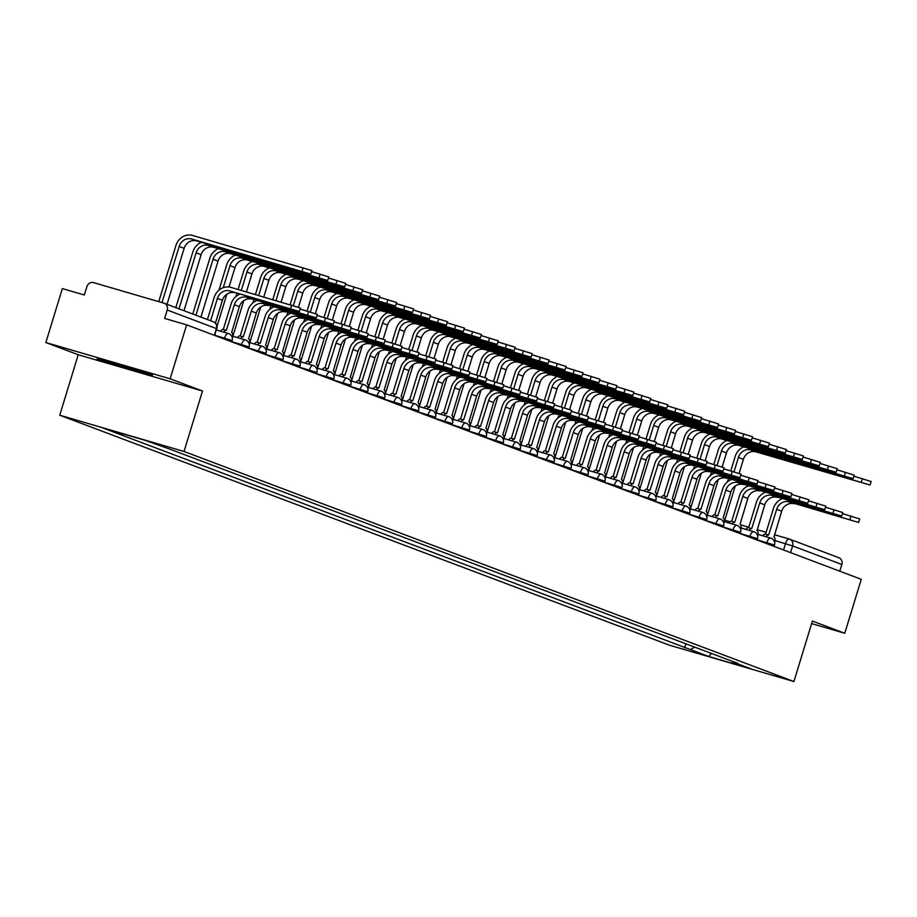 <?xml version="1.0" encoding="UTF-8"?>
<svg xmlns="http://www.w3.org/2000/svg" width="917" height="917" viewBox="0 0 917 917"><rect width="100%" height="100%" fill="white"/><g stroke="black" fill="none" stroke-linecap="round" stroke-linejoin="round"><path stroke-width="1.38" d="M170.138 378.801L45.85 342.545L78.22 354.753L59.743 415.218L669.628 645.259L793.916 681.526L184.019 451.473L202.508 391.009L170.138 378.801L186.632 324.847L861.269 579.303L844.775 633.269L812.405 621.05L793.916 681.526M45.85 342.545L62.345 288.58L84.341 294.999L86.92 286.597A5.674 5.181 -69.3 0 1 93.545 282.619L163.891 303.149A5.674 5.181 -69.3 0 1 164.235 303.263L213.443 321.821A5.674 5.181 110.7 0 1 216.412 328.584L167.203 310.015A5.674 5.181 -69.3 0 0 164.235 303.263M838.528 557.616A5.674 5.181 110.7 0 1 841.84 564.482L792.632 545.924L775.014 540.594M839.789 571.199L841.84 564.482M811.625 623.594L844.775 633.269M167.203 310.015L164.636 318.428L186.632 324.847M123.176 433.913L121.422 434.956L103.174 428.079L144.932 440.263L169.026 448.849L738.07 663.484L732.224 661.776L750.484 668.665L708.726 656.48L690.467 649.591L694.639 647.104M121.422 434.956L690.467 649.591M59.743 415.218L184.019 451.473M78.22 354.753L202.508 391.009M149.162 375.019L152.531 375.099L128.197 367.109L100.503 359.028L97.133 358.937L149.162 375.019L149.448 374.09M685.882 643.803L684.632 647.895M731.938 661.168L732.224 661.776M711.523 653.466L708.726 656.48M121.972 365.287L121.468 366.938M207.425 319.552L214.188 297.429A14.328 13.067 110.7 0 1 230.935 287.399L300.444 307.986L299.366 311.505L229.858 290.93A10.637 9.709 -69.3 0 0 217.421 298.38L210.589 320.744M229.858 290.93L299.366 311.505M234.844 292.81A10.637 9.709 -69.3 0 0 222.418 300.26L215.438 323.105M158.756 301.647L175.915 245.515A14.328 13.067 110.7 0 1 192.662 235.474L311.883 270.561L310.806 274.091L191.584 239.005A10.637 9.709 -69.3 0 0 179.147 246.455L161.988 302.587M167.032 304.318L184.145 248.335A10.637 9.709 -69.3 0 1 196.582 240.884L310.806 274.091M300.123 309.04L317.385 314.371L316.308 317.901L246.799 297.314A10.637 9.709 -69.3 0 0 234.374 304.765L226.327 330.464A5.674 2.315 106.3 0 0 226.258 330.441A5.674 2.315 106.3 0 0 223.794 332.183M246.799 297.314L316.308 317.901M220.561 331.232A5.674 2.315 -73.7 0 1 223.026 329.501A5.674 2.315 -73.7 0 1 223.095 329.524L226.19 330.429M223.267 329.57L231.141 303.825A14.328 13.067 110.7 0 1 239.738 294.242M232.345 338.098A5.674 2.315 106.3 0 0 231.657 332.47L239.371 306.656A10.637 9.709 -69.3 0 1 251.797 299.206M317.064 315.425L334.338 320.767L333.261 324.297L263.752 303.71A10.637 9.709 -69.3 0 0 251.315 311.161L243.28 336.86A5.674 2.315 106.3 0 0 243.211 336.837A5.674 2.315 106.3 0 0 240.747 338.568M263.752 303.71L333.261 324.297M237.514 337.628A5.674 2.315 -73.7 0 1 239.979 335.897A5.674 2.315 -73.7 0 1 240.048 335.92L243.143 336.814M240.22 335.966L248.083 310.221A14.328 13.067 110.7 0 1 256.691 300.627M249.286 344.494A5.674 2.315 106.3 0 0 248.599 338.866L256.313 313.041A10.637 9.709 -69.3 0 1 268.75 305.602M311.562 271.615L328.825 276.957L327.747 280.487L208.526 245.401A10.637 9.709 -69.3 0 0 196.1 252.851L178.987 308.823M183.985 310.714L201.098 254.731A10.637 9.709 -69.3 0 1 213.523 247.281L327.747 280.487M175.823 307.631L192.868 251.9A14.328 13.067 110.7 0 1 201.465 242.317M328.504 278.011L345.778 283.353L344.7 286.872L225.479 251.785A10.637 9.709 -69.3 0 0 213.042 259.236L195.929 315.219M200.926 317.099L218.04 261.127A10.637 9.709 -69.3 0 1 230.476 253.677L344.7 286.872M192.776 314.027L209.81 258.296A14.328 13.067 110.7 0 1 218.418 248.713M334.017 321.821L351.28 327.163L350.202 330.682L280.694 310.106A10.637 9.709 -69.3 0 0 268.268 317.557L260.222 343.245A5.674 2.315 106.3 0 0 260.153 343.222A5.674 2.315 106.3 0 0 257.688 344.964M280.694 310.106L350.202 330.682M254.456 344.024A5.674 2.315 -73.7 0 1 256.92 342.282A5.674 2.315 -73.7 0 1 257.001 342.305L260.084 343.21M257.161 342.35L265.036 316.606A14.328 13.067 110.7 0 1 273.633 307.023M266.239 350.89A5.674 2.315 106.3 0 0 265.552 345.262L273.266 319.437A10.637 9.709 -69.3 0 1 285.691 311.986M350.959 328.217L368.233 333.547L367.155 337.078L297.647 316.491A10.637 9.709 -69.3 0 0 285.21 323.942L277.175 349.641A5.674 2.315 106.3 0 0 277.106 349.618A5.674 2.315 106.3 0 0 274.642 351.36M297.647 316.491L367.155 337.078M271.409 350.409A5.674 2.315 -73.7 0 1 273.874 348.678A5.674 2.315 -73.7 0 1 273.942 348.701L277.037 349.606M274.114 348.747L281.978 323.002A14.328 13.067 110.7 0 1 290.586 313.419M283.181 357.275A5.674 2.315 106.3 0 0 282.493 351.647L290.208 325.833A10.637 9.709 -69.3 0 1 302.644 318.382M367.912 334.602L385.174 339.943L384.097 343.474L314.588 322.887A10.637 9.709 -69.3 0 0 302.163 330.338L294.116 356.037A5.674 2.315 106.3 0 0 294.048 356.014A5.674 2.315 106.3 0 0 291.583 357.745M314.588 322.887L384.097 343.474M288.351 356.805A5.674 2.315 -73.7 0 1 290.827 355.074A5.674 2.315 -73.7 0 1 290.895 355.097L293.979 355.991M291.056 355.143L298.931 329.398A14.328 13.067 110.7 0 1 307.527 319.804M300.134 363.671A5.674 2.315 106.3 0 0 299.446 358.043L307.161 332.218A10.637 9.709 -69.3 0 1 319.586 324.778M345.457 284.408L362.719 289.738L361.642 293.268L242.42 258.181A10.637 9.709 -69.3 0 0 229.995 265.632L223.255 287.674M229.032 287.01L234.993 267.512A10.637 9.709 -69.3 0 1 247.418 260.061L361.642 293.268M226.831 294.197L217.042 326.223M218.98 290.139L226.763 264.692A14.328 13.067 110.7 0 1 235.36 255.098M362.398 290.792L379.672 296.134L378.595 299.664L259.373 264.577A10.637 9.709 -69.3 0 0 246.937 272.028L241.309 290.425M246.432 291.927L251.934 273.908A10.637 9.709 -69.3 0 1 264.371 266.457L378.595 299.664M243.784 300.593L232.872 336.275M235.921 296.535L236.884 293.406M238.076 289.485L243.704 271.077A14.328 13.067 110.7 0 1 252.313 261.494M379.351 297.188L396.614 302.53L395.536 306.049L276.315 270.962A10.637 9.709 -69.3 0 0 263.89 278.413L258.663 295.492M263.787 296.982L268.887 280.304A10.637 9.709 -69.3 0 1 281.313 272.853L395.536 306.049M260.726 306.977L249.814 342.671M252.874 302.931L253.826 299.802M255.43 294.552L260.657 277.473A14.328 13.067 110.7 0 1 269.266 267.89M384.853 340.998L402.127 346.339L401.05 349.858L331.541 329.283A10.637 9.709 -69.3 0 0 319.105 336.734L311.069 362.433A5.674 2.315 106.3 0 0 311.001 362.398A5.674 2.315 106.3 0 0 308.536 364.141M331.541 329.283L401.05 349.858M305.304 363.201A5.674 2.315 -73.7 0 1 307.768 361.458A5.674 2.315 -73.7 0 1 307.837 361.481L310.932 362.387M308.009 361.527L315.872 335.782A14.328 13.067 110.7 0 1 324.48 326.2M317.076 370.067A5.674 2.315 106.3 0 0 316.388 364.439L324.102 338.614A10.637 9.709 -69.3 0 1 336.539 331.163M396.293 303.584L413.567 308.914L412.49 312.445L293.268 277.358A10.637 9.709 -69.3 0 0 280.831 284.809L276.017 300.558M281.141 302.048L285.829 286.689A10.637 9.709 -69.3 0 1 298.266 279.249L412.49 312.445M277.679 313.373L266.767 349.056M269.816 309.316L270.779 306.186M272.785 299.618L277.599 283.869A14.328 13.067 110.7 0 1 286.207 274.275M401.806 347.394L419.069 352.724L417.992 356.255L348.483 335.668A10.637 9.709 -69.3 0 0 336.058 343.118L328.022 368.817A5.674 2.315 106.3 0 0 327.942 368.794A5.674 2.315 106.3 0 0 325.478 370.537M348.483 335.668L417.992 356.255M322.257 369.597A5.674 2.315 -73.7 0 1 324.721 367.855A5.674 2.315 -73.7 0 1 324.79 367.877L327.873 368.783M324.95 367.923L332.825 342.179A14.328 13.067 110.7 0 1 341.433 332.596M334.029 376.451A5.674 2.315 106.3 0 0 333.341 370.823L341.055 345.01A10.637 9.709 -69.3 0 1 353.481 337.559M413.246 309.969L430.509 315.31L429.431 318.841L310.21 283.754A10.637 9.709 -69.3 0 0 297.784 291.205L293.371 305.625M298.449 307.229L302.782 293.085A10.637 9.709 -69.3 0 1 315.207 285.634L429.431 318.841M294.621 319.769L283.708 355.452M286.769 315.712L287.72 312.582M290.139 304.673L294.552 290.253A14.328 13.067 110.7 0 1 303.16 280.671M418.748 353.779L436.022 359.12L434.945 362.651L365.436 342.064A10.637 9.709 -69.3 0 0 352.999 349.515L344.964 375.213A5.674 2.315 106.3 0 0 344.895 375.191A5.674 2.315 106.3 0 0 342.431 376.921M365.436 342.064L434.945 362.651M339.198 375.981A5.674 2.315 -73.7 0 1 341.663 374.251A5.674 2.315 -73.7 0 1 341.732 374.274L344.826 375.168M341.903 374.319L349.767 348.575A14.328 13.067 110.7 0 1 358.375 338.981M350.97 382.848A5.674 2.315 106.3 0 0 350.283 377.219L357.997 351.394A10.637 9.709 -69.3 0 1 370.434 343.955M430.188 316.365L447.462 321.707L446.384 325.226L327.163 290.139A10.637 9.709 -69.3 0 0 314.726 297.589L310.313 312.021M315.402 313.625L319.724 299.481A10.637 9.709 -69.3 0 1 332.16 292.03L446.384 325.226M311.574 326.154L300.661 361.848M303.71 322.108L304.673 318.978M307.092 311.069L311.493 296.649A14.328 13.067 110.7 0 1 320.102 287.067M435.701 360.175L452.964 365.516L451.886 369.035L382.378 348.46A10.637 9.709 -69.3 0 0 369.952 355.911L361.917 381.61A5.674 2.315 106.3 0 0 361.848 381.587A5.674 2.315 106.3 0 0 359.372 383.317M382.378 348.46L451.886 369.035M356.151 382.378A5.674 2.315 -73.7 0 1 358.616 380.635A5.674 2.315 -73.7 0 1 358.685 380.658L361.768 381.564M358.845 380.704L366.72 354.959A14.328 13.067 110.7 0 1 375.328 345.377M367.923 389.244A5.674 2.315 106.3 0 0 367.236 383.615L374.95 357.79A10.637 9.709 -69.3 0 1 387.375 350.34M447.141 322.761L464.415 328.091L463.326 331.622L344.104 296.535A10.637 9.709 -69.3 0 0 331.679 303.986L327.266 318.417M332.344 320.022L336.677 305.865A10.637 9.709 -69.3 0 1 349.102 298.426L463.326 331.622M328.515 332.55L317.603 368.233M320.663 328.492L321.615 325.363M324.033 317.465L328.446 303.046A14.328 13.067 110.7 0 1 337.055 293.451M452.643 366.571L469.917 371.912L468.839 375.431L399.331 354.856A10.637 9.709 -69.3 0 0 386.894 362.295L378.859 387.994A5.674 2.315 106.3 0 0 378.79 387.971A5.674 2.315 106.3 0 0 376.325 389.714M399.331 354.856L468.839 375.431M373.093 388.774A5.674 2.315 -73.7 0 1 375.557 387.031A5.674 2.315 -73.7 0 1 375.626 387.054L378.721 387.96M375.798 387.1L383.661 361.355A14.328 13.067 110.7 0 1 392.27 351.773M384.865 395.628A5.674 2.315 106.3 0 0 384.177 390L391.891 364.187A10.637 9.709 -69.3 0 1 404.328 356.736M469.596 372.955L486.87 378.297L485.792 381.827L416.272 361.241A10.637 9.709 -69.3 0 0 403.847 368.691L395.812 394.39A5.674 2.315 106.3 0 0 395.743 394.367A5.674 2.315 106.3 0 0 393.267 396.098M416.272 361.241L485.792 381.827M390.046 395.158A5.674 2.315 -73.7 0 1 392.51 393.427A5.674 2.315 -73.7 0 1 392.579 393.45L395.663 394.344M392.74 393.496L400.614 367.751A14.328 13.067 110.7 0 1 409.223 358.169M401.818 402.024A5.674 2.315 106.3 0 0 401.13 396.396L408.844 370.571A10.637 9.709 -69.3 0 1 421.27 363.132M486.537 379.351L503.811 384.693L502.734 388.212L433.225 367.637A10.637 9.709 -69.3 0 0 420.788 375.087L412.753 400.786A5.674 2.315 106.3 0 0 412.684 400.763A5.674 2.315 106.3 0 0 410.22 402.494M433.225 367.637L502.734 388.212M406.988 401.554A5.674 2.315 -73.7 0 1 409.452 399.812A5.674 2.315 -73.7 0 1 409.521 399.835L412.616 400.74M409.693 399.881L417.556 374.136A14.328 13.067 110.7 0 1 426.164 364.553M418.76 408.42A5.674 2.315 106.3 0 0 418.083 402.792L425.786 376.967A10.637 9.709 -69.3 0 1 438.223 369.517M503.49 385.748L520.764 391.089L519.687 394.608L450.167 374.033A10.637 9.709 -69.3 0 0 437.741 381.472L429.706 407.171A5.674 2.315 106.3 0 0 429.637 407.148A5.674 2.315 106.3 0 0 427.173 408.89M450.167 374.033L519.687 394.608M423.941 407.95A5.674 2.315 -73.7 0 1 426.405 406.208A5.674 2.315 -73.7 0 1 426.474 406.231L429.557 407.137M426.634 406.277L434.509 380.532A14.328 13.067 110.7 0 1 443.117 370.949M435.713 414.805A5.674 2.315 106.3 0 0 435.025 409.177L442.739 383.363A10.637 9.709 -69.3 0 1 455.164 375.913M520.432 392.132L537.706 397.474L536.628 401.004L467.12 380.417A10.637 9.709 -69.3 0 0 454.683 387.868L446.648 413.567A5.674 2.315 106.3 0 0 446.579 413.544A5.674 2.315 106.3 0 0 444.115 415.275M467.12 380.417L536.628 401.004M440.882 414.335A5.674 2.315 -73.7 0 1 443.347 412.604A5.674 2.315 -73.7 0 1 443.415 412.627L446.51 413.521M443.587 412.673L451.462 386.928A14.328 13.067 110.7 0 1 460.059 377.345M452.666 421.201A5.674 2.315 106.3 0 0 451.978 415.573L459.681 389.748A10.637 9.709 -69.3 0 1 472.117 382.309M537.385 398.528L554.659 403.87L553.581 407.389L484.061 386.814A10.637 9.709 -69.3 0 0 471.636 394.264L463.601 419.963A5.674 2.315 106.3 0 0 463.532 419.94A5.674 2.315 106.3 0 0 461.068 421.671M484.061 386.814L553.581 407.389M457.835 420.731A5.674 2.315 -73.7 0 1 460.3 418.989A5.674 2.315 -73.7 0 1 460.368 419.012L463.452 419.917M460.529 419.058L468.404 393.313A14.328 13.067 110.7 0 1 477.012 383.73M469.607 427.597A5.674 2.315 106.3 0 0 468.919 421.969L476.634 396.144A10.637 9.709 -69.3 0 1 489.059 388.693M464.082 329.146L481.356 334.487L480.279 338.018L361.057 302.931A10.637 9.709 -69.3 0 0 348.62 310.382L344.219 324.801M349.297 326.406L353.618 312.261A10.637 9.709 -69.3 0 1 366.055 304.811L480.279 338.018M345.468 338.946L334.556 374.629M337.616 334.888L338.568 331.759M340.986 323.85L345.388 309.43A14.328 13.067 110.7 0 1 353.996 299.848M481.035 335.542L498.309 340.883L497.232 344.402L377.999 309.316A10.637 9.709 -69.3 0 0 365.574 316.766L361.16 331.197M366.25 332.802L370.571 318.657A10.637 9.709 -69.3 0 1 382.997 311.207L497.232 344.402M362.41 345.331L351.498 381.025M354.558 341.284L355.521 338.155M357.928 330.246L362.341 315.826A14.328 13.067 110.7 0 1 370.949 306.244M497.977 341.938L515.251 347.268L514.173 350.798L394.952 315.712A10.637 9.709 -69.3 0 0 382.515 323.162L378.113 337.594M383.191 339.198L387.513 325.042A10.637 9.709 -69.3 0 1 399.95 317.603L514.173 350.798M379.363 351.727L368.451 387.41M371.511 347.669L372.462 344.54M374.881 336.642L379.283 322.222A14.328 13.067 110.7 0 1 387.891 312.628M514.93 348.322L532.204 353.664L531.126 357.194L411.893 322.108A10.637 9.709 -69.3 0 0 399.468 329.558L395.055 343.978M400.144 345.583L404.466 331.438A10.637 9.709 -69.3 0 1 416.891 323.988L531.126 357.194M396.304 358.123L385.392 393.806M388.453 354.065L389.416 350.936M391.823 343.027L396.236 328.607A14.328 13.067 110.7 0 1 404.844 319.024M531.883 354.719L549.145 360.06L548.068 363.579L428.847 328.492A10.637 9.709 -69.3 0 0 416.41 335.943L412.008 350.374M417.086 351.979L421.407 337.834A10.637 9.709 -69.3 0 1 433.844 330.384L548.068 363.579M413.258 364.519L402.345 400.202M405.406 360.461L406.357 357.332M408.776 349.423L413.189 335.003A14.328 13.067 110.7 0 1 421.786 325.42M548.825 361.115L566.098 366.445L565.021 369.975L445.788 334.888A10.637 9.709 -69.3 0 0 433.363 342.339L428.95 356.77M434.039 358.375L438.36 344.219A10.637 9.709 -69.3 0 1 450.786 336.78L565.021 369.975M430.199 370.904L419.287 406.586M422.347 366.846L423.31 363.717M425.717 355.819L430.13 341.399A14.328 13.067 110.7 0 1 438.739 331.805M554.338 404.924L571.6 410.266L570.523 413.785L501.014 393.21A10.637 9.709 -69.3 0 0 488.578 400.649L480.542 426.348A5.674 2.315 106.3 0 0 480.474 426.325A5.674 2.315 106.3 0 0 478.009 428.067M501.014 393.21L570.523 413.785M474.777 427.127A5.674 2.315 -73.7 0 1 477.241 425.385A5.674 2.315 -73.7 0 1 477.31 425.408L480.405 426.313M477.482 425.454L485.357 399.709A14.328 13.067 110.7 0 1 493.954 390.126M486.56 433.982A5.674 2.315 106.3 0 0 485.872 428.354L493.575 402.54A10.637 9.709 -69.3 0 1 506.012 395.089M565.778 367.499L583.04 372.841L581.963 376.371L462.741 341.284A10.637 9.709 -69.3 0 0 450.304 348.735L445.903 363.155M450.981 364.76L455.302 350.615A10.637 9.709 -69.3 0 1 467.739 343.164L581.963 376.371M447.152 377.3L436.24 412.982M439.3 373.242L440.252 370.113M442.67 362.204L447.083 347.784A14.328 13.067 110.7 0 1 455.68 338.201M571.28 411.309L588.554 416.65L587.476 420.181L517.956 399.594A10.637 9.709 -69.3 0 0 505.531 407.045L497.495 432.744A5.674 2.315 106.3 0 0 497.427 432.721A5.674 2.315 106.3 0 0 494.962 434.463M517.956 399.594L587.476 420.181M491.73 433.512A5.674 2.315 -73.7 0 1 494.194 431.781A5.674 2.315 -73.7 0 1 494.263 431.804L497.358 432.698M494.423 431.85L502.298 406.105A14.328 13.067 110.7 0 1 510.907 396.522M503.502 440.378A5.674 2.315 106.3 0 0 502.814 434.75L510.528 408.936A10.637 9.709 -69.3 0 1 522.954 401.486M582.719 373.895L599.993 379.237L598.916 382.756L479.683 347.681A10.637 9.709 -69.3 0 0 467.257 355.12L462.844 369.551M467.934 371.156L472.255 357.011A10.637 9.709 -69.3 0 1 484.68 349.56L598.916 382.756M464.094 383.696L453.193 419.378M456.242 379.638L457.205 376.509M459.612 368.6L464.025 354.18A14.328 13.067 110.7 0 1 472.633 344.597M588.233 417.705L605.495 423.046L604.418 426.565L534.909 405.99A10.637 9.709 -69.3 0 0 522.472 413.441L514.437 439.14A5.674 2.315 106.3 0 0 514.368 439.117A5.674 2.315 106.3 0 0 511.904 440.848M534.909 405.99L604.418 426.565M508.671 439.908A5.674 2.315 -73.7 0 1 511.136 438.166A5.674 2.315 -73.7 0 1 511.205 438.188L514.299 439.094M511.377 438.234L519.251 412.501A14.328 13.067 110.7 0 1 527.848 402.907M520.455 446.774A5.674 2.315 106.3 0 0 519.767 441.146L527.47 415.321A10.637 9.709 -69.3 0 1 539.907 407.87M599.672 380.291L616.935 385.633L615.857 389.152L496.636 354.065A10.637 9.709 -69.3 0 0 484.21 361.516L479.797 375.947M484.875 377.552L489.197 363.396A10.637 9.709 -69.3 0 1 501.633 355.956L615.857 389.152M481.047 390.08L470.134 425.763M473.195 386.023L474.146 382.893M476.565 374.996L480.978 360.576A14.328 13.067 110.7 0 1 489.575 350.993M605.174 424.101L622.448 429.443L621.371 432.962L551.851 412.386A10.637 9.709 -69.3 0 0 539.425 419.826L531.39 445.524A5.674 2.315 106.3 0 0 531.321 445.502A5.674 2.315 106.3 0 0 528.857 447.244M551.851 412.386L621.371 432.962M525.624 446.304A5.674 2.315 -73.7 0 1 528.089 444.562A5.674 2.315 -73.7 0 1 528.158 444.585L531.252 445.49M528.318 444.63L536.193 418.886A14.328 13.067 110.7 0 1 544.801 409.303M537.396 453.158A5.674 2.315 106.3 0 0 536.709 447.53L544.423 421.717A10.637 9.709 -69.3 0 1 556.848 414.266M616.614 386.676L633.888 392.017L632.81 395.548L513.577 360.461A10.637 9.709 -69.3 0 0 501.152 367.912L496.739 382.332M501.828 383.936L506.15 369.792A10.637 9.709 -69.3 0 1 518.575 362.341L632.81 395.548M497.988 396.476L487.087 432.159M490.137 392.419L491.099 389.289M493.518 381.38L497.92 366.96A14.328 13.067 110.7 0 1 506.528 357.378M622.127 430.486L639.39 435.827L638.312 439.358L568.804 418.771A10.637 9.709 -69.3 0 0 556.378 426.222L548.332 451.921A5.674 2.315 106.3 0 0 548.263 451.898A5.674 2.315 106.3 0 0 545.798 453.64M568.804 418.771L638.312 439.358M542.566 452.689A5.674 2.315 -73.7 0 1 545.03 450.958A5.674 2.315 -73.7 0 1 545.099 450.981L548.194 451.875M545.271 451.026L553.146 425.282A14.328 13.067 110.7 0 1 561.743 415.699M554.349 459.555A5.674 2.315 106.3 0 0 553.662 453.926L561.376 428.113A10.637 9.709 -69.3 0 1 573.801 420.662M633.567 393.072L650.829 398.414L649.752 401.933L530.53 366.857A10.637 9.709 -69.3 0 0 518.105 374.296L513.692 388.728M518.77 390.333L523.103 376.188A10.637 9.709 -69.3 0 1 535.528 368.737L649.752 401.933M514.941 402.872L504.029 438.555M507.09 398.815L508.041 395.685M510.46 387.776L514.873 373.357A14.328 13.067 110.7 0 1 523.469 363.774M639.069 436.882L656.343 442.223L655.265 445.742L585.745 425.167A10.637 9.709 -69.3 0 0 573.32 432.618L565.285 458.317A5.674 2.315 106.3 0 0 565.216 458.294A5.674 2.315 106.3 0 0 562.751 460.025M585.745 425.167L655.265 445.742M559.519 459.085A5.674 2.315 -73.7 0 1 561.983 457.342A5.674 2.315 -73.7 0 1 562.052 457.365L565.147 458.271M562.224 457.411L570.087 431.678A14.328 13.067 110.7 0 1 578.696 422.084M571.291 465.951A5.674 2.315 106.3 0 0 570.603 460.323L578.318 434.498A10.637 9.709 -69.3 0 1 590.743 427.047M650.508 399.468L667.782 404.81L666.705 408.329L547.472 373.242A10.637 9.709 -69.3 0 0 535.047 380.693L530.634 395.124M535.723 396.729L540.044 382.572A10.637 9.709 -69.3 0 1 552.47 375.133L666.705 408.329M531.883 409.257L520.982 444.94M524.031 405.211L524.994 402.07M527.413 394.172L531.814 379.753A14.328 13.067 110.7 0 1 540.422 370.17M656.022 443.278L673.284 448.619L672.207 452.138L602.698 431.563A10.637 9.709 -69.3 0 0 590.273 439.002L582.226 464.701A5.674 2.315 106.3 0 0 582.157 464.678A5.674 2.315 106.3 0 0 579.693 466.421M602.698 431.563L672.207 452.138M576.461 465.481A5.674 2.315 -73.7 0 1 578.925 463.738A5.674 2.315 -73.7 0 1 578.994 463.761L582.089 464.667M579.166 463.807L587.04 438.062A14.328 13.067 110.7 0 1 595.637 428.48M588.244 472.347A5.674 2.315 106.3 0 0 587.556 466.719L595.271 440.894A10.637 9.709 -69.3 0 1 607.696 433.443M667.461 405.853L684.724 411.194L683.646 414.725L564.425 379.638A10.637 9.709 -69.3 0 0 552 387.089L547.587 401.508M552.664 403.113L556.997 388.968A10.637 9.709 -69.3 0 1 569.423 381.518L683.646 414.725M548.836 415.653L537.924 451.336M540.984 411.595L541.936 408.466M544.354 400.569L548.767 386.137A14.328 13.067 110.7 0 1 557.364 376.555M672.963 449.674L690.237 455.004L689.16 458.534L619.64 437.948A10.637 9.709 -69.3 0 0 607.214 445.398L599.179 471.097A5.674 2.315 106.3 0 0 599.11 471.074A5.674 2.315 106.3 0 0 596.646 472.817M619.64 437.948L689.16 458.534M593.414 471.865A5.674 2.315 -73.7 0 1 595.878 470.134A5.674 2.315 -73.7 0 1 595.947 470.157L599.042 471.051M596.119 470.203L603.982 444.458A14.328 13.067 110.7 0 1 612.59 434.876M605.186 478.731A5.674 2.315 106.3 0 0 604.498 473.103L612.212 447.29A10.637 9.709 -69.3 0 1 624.637 439.839M684.403 412.249L701.677 417.59L700.599 421.109L581.378 386.034A10.637 9.709 -69.3 0 0 568.941 393.473L564.528 407.905M569.617 409.509L573.939 395.365A10.637 9.709 -69.3 0 1 586.364 387.914L700.599 421.109M565.778 422.049L554.877 457.732M557.926 417.992L558.889 414.862M561.307 406.953L565.709 392.533A14.328 13.067 110.7 0 1 574.317 382.951M689.916 456.058L707.179 461.4L706.101 464.93L636.593 444.344A10.637 9.709 -69.3 0 0 624.168 451.794L616.121 477.493A5.674 2.315 106.3 0 0 616.052 477.47A5.674 2.315 106.3 0 0 613.588 479.201M636.593 444.344L706.101 464.93M610.355 478.261A5.674 2.315 -73.7 0 1 612.82 476.519A5.674 2.315 -73.7 0 1 612.888 476.542L615.983 477.448M613.06 476.588L620.935 450.855A14.328 13.067 110.7 0 1 629.532 441.26M622.139 485.127A5.674 2.315 106.3 0 0 621.451 479.499L629.165 453.674A10.637 9.709 -69.3 0 1 641.591 446.224M701.356 418.645L718.619 423.986L717.541 427.505L598.32 392.419A10.637 9.709 -69.3 0 0 585.894 399.869L581.481 414.301M586.559 415.905L590.892 401.761A10.637 9.709 -69.3 0 1 603.317 394.31L717.541 427.505M582.731 428.434L571.818 464.117M574.879 424.388L575.83 421.247M578.249 413.349L582.662 398.929A14.328 13.067 110.7 0 1 591.259 389.347M706.858 462.455L724.132 467.796L723.054 471.315L653.546 450.74A10.637 9.709 -69.3 0 0 641.109 458.179L633.074 483.878A5.674 2.315 106.3 0 0 633.005 483.855A5.674 2.315 106.3 0 0 630.541 485.597M653.546 450.74L723.054 471.315M627.308 484.657A5.674 2.315 -73.7 0 1 629.773 482.915A5.674 2.315 -73.7 0 1 629.841 482.938L632.936 483.844M630.013 482.984L637.877 457.239A14.328 13.067 110.7 0 1 646.485 447.656M639.08 491.523A5.674 2.315 106.3 0 0 638.392 485.895L646.107 460.07A10.637 9.709 -69.3 0 1 658.532 452.62M718.298 425.029L735.572 430.371L734.494 433.901L615.273 398.815A10.637 9.709 -69.3 0 0 602.836 406.265L598.423 420.685M603.512 422.29L607.833 408.145A10.637 9.709 -69.3 0 1 620.27 400.695L734.494 433.901M599.672 434.83L588.771 470.513M591.82 430.772L592.783 427.643M595.202 419.745L599.603 405.325A14.328 13.067 110.7 0 1 608.212 395.731M723.811 468.851L741.074 474.181L739.996 477.711L670.487 457.125A10.637 9.709 -69.3 0 0 658.062 464.575L650.015 490.274A5.674 2.315 106.3 0 0 649.947 490.251A5.674 2.315 106.3 0 0 647.482 491.993M670.487 457.125L739.996 477.711M644.25 491.042A5.674 2.315 -73.7 0 1 646.714 489.311A5.674 2.315 -73.7 0 1 646.783 489.334L649.878 490.228M646.955 489.38L654.83 463.635A14.328 13.067 110.7 0 1 663.427 454.053M656.033 497.908A5.674 2.315 106.3 0 0 655.346 492.28L663.06 466.466A10.637 9.709 -69.3 0 1 675.485 459.016M735.251 431.426L752.513 436.767L751.436 440.286L632.214 405.211A10.637 9.709 -69.3 0 0 619.789 412.65L615.376 427.081M620.454 428.686L624.786 414.541A10.637 9.709 -69.3 0 1 637.212 407.091L751.436 440.286M616.625 441.226L605.713 476.909M608.773 437.168L609.725 434.039M612.143 426.13L616.556 411.71A14.328 13.067 110.7 0 1 625.153 402.127M740.753 475.235L758.027 480.577L756.949 484.107L687.441 463.521A10.637 9.709 -69.3 0 0 675.004 470.971L666.968 496.67A5.674 2.315 106.3 0 0 666.9 496.647A5.674 2.315 106.3 0 0 664.435 498.378M687.441 463.521L756.949 484.107M661.203 497.438A5.674 2.315 -73.7 0 1 663.667 495.696A5.674 2.315 -73.7 0 1 663.736 495.719L666.831 496.624M663.908 495.765L671.771 470.031A14.328 13.067 110.7 0 1 680.38 460.437M672.975 504.304A5.674 2.315 106.3 0 0 672.287 498.676L680.001 472.851A10.637 9.709 -69.3 0 1 692.438 465.4M752.192 437.822L769.466 443.163L768.389 446.682L649.167 411.595A10.637 9.709 -69.3 0 0 636.73 419.046L632.317 433.477M637.407 435.082L641.728 420.937A10.637 9.709 -69.3 0 1 654.165 413.487L768.389 446.682M633.578 447.611L622.666 483.293M625.715 443.564L626.678 440.435M629.096 432.526L633.498 418.106A14.328 13.067 110.7 0 1 642.106 408.523M757.706 481.631L774.968 486.973L773.891 490.492L704.382 469.917A10.637 9.709 -69.3 0 0 691.957 477.367L683.91 503.055A5.674 2.315 106.3 0 0 683.841 503.032A5.674 2.315 106.3 0 0 681.377 504.774M704.382 469.917L773.891 490.492M678.144 503.834A5.674 2.315 -73.7 0 1 680.609 502.092A5.674 2.315 -73.7 0 1 680.689 502.115L683.773 503.02M680.85 502.161L688.724 476.416A14.328 13.067 110.7 0 1 697.321 466.833M689.928 510.7A5.674 2.315 106.3 0 0 689.24 505.072L696.954 479.247A10.637 9.709 -69.3 0 1 709.38 471.797M769.145 444.218L786.408 449.548L785.33 453.078L666.109 417.992A10.637 9.709 -69.3 0 0 653.683 425.442L649.27 439.862M654.348 441.467L658.681 427.322A10.637 9.709 -69.3 0 1 671.106 419.871L785.33 453.078M650.52 454.007L639.607 489.689M642.668 449.949L643.619 446.82M646.038 438.922L650.451 424.502A14.328 13.067 110.7 0 1 659.048 414.908M774.647 488.027L791.921 493.357L790.844 496.888L721.335 476.301A10.637 9.709 -69.3 0 0 708.898 483.752L700.863 509.451A5.674 2.315 106.3 0 0 700.794 509.428A5.674 2.315 106.3 0 0 698.33 511.17M721.335 476.301L790.844 496.888M695.097 510.219A5.674 2.315 -73.7 0 1 697.562 508.488A5.674 2.315 -73.7 0 1 697.631 508.511L700.726 509.416M697.803 508.557L705.666 482.812A14.328 13.067 110.7 0 1 714.274 473.229M706.869 517.085A5.674 2.315 106.3 0 0 706.182 511.457L713.896 485.643A10.637 9.709 -69.3 0 1 726.333 478.193M786.087 450.602L803.361 455.944L802.283 459.463L683.062 424.388A10.637 9.709 -69.3 0 0 670.625 431.827L666.212 446.258M671.301 447.863L675.623 433.718A10.637 9.709 -69.3 0 1 688.059 426.267L802.283 459.463M667.473 460.403L656.561 496.086M659.61 456.345L660.572 453.216M662.991 445.307L667.393 430.887A14.328 13.067 110.7 0 1 676.001 421.304M791.6 494.412L808.863 499.754L807.785 503.284L738.277 482.697A10.637 9.709 -69.3 0 0 725.851 490.148L717.805 515.847A5.674 2.315 106.3 0 0 717.736 515.824A5.674 2.315 106.3 0 0 715.271 517.555M738.277 482.697L807.785 503.284M712.039 516.615A5.674 2.315 -73.7 0 1 714.515 514.873A5.674 2.315 -73.7 0 1 714.584 514.907L717.667 515.801M714.744 514.953L722.619 489.208A14.328 13.067 110.7 0 1 731.216 479.614M723.822 523.481A5.674 2.315 106.3 0 0 723.135 517.853L730.849 492.028A10.637 9.709 -69.3 0 1 743.274 484.589M803.04 456.998L820.302 462.34L819.225 465.859L700.003 430.772A10.637 9.709 -69.3 0 0 687.578 438.223L683.165 452.654M688.243 454.259L692.576 440.114A10.637 9.709 -69.3 0 1 705.001 432.664L819.225 465.859M684.414 466.787L673.502 502.482M676.563 462.741L677.514 459.612M679.933 451.703L684.346 437.283A14.328 13.067 110.7 0 1 692.954 427.7M808.542 500.808L825.816 506.15L824.738 509.669L755.23 489.093A10.637 9.709 -69.3 0 0 742.793 496.544L734.758 522.231A5.674 2.315 106.3 0 0 734.689 522.209A5.674 2.315 106.3 0 0 732.224 523.951M755.23 489.093L824.738 509.669M728.992 523.011A5.674 2.315 -73.7 0 1 731.457 521.269A5.674 2.315 -73.7 0 1 731.525 521.292L734.62 522.197M731.697 521.337L739.561 495.593A14.328 13.067 110.7 0 1 748.169 486.01M740.764 529.877A5.674 2.315 106.3 0 0 740.076 524.249L747.791 498.424A10.637 9.709 -69.3 0 1 760.227 490.973M819.981 463.394L837.255 468.725L836.178 472.255L716.956 437.168A10.637 9.709 -69.3 0 0 704.52 444.619L700.107 459.05M705.196 460.643L709.517 446.499A10.637 9.709 -69.3 0 1 721.954 439.048L836.178 472.255M701.367 473.183L690.455 508.866M693.504 469.126L694.467 465.996M696.886 458.099L701.287 443.679A14.328 13.067 110.7 0 1 709.896 434.085M825.495 507.204L842.757 512.534L841.68 516.065L772.171 495.478A10.637 9.709 -69.3 0 0 759.746 502.929L751.711 528.628A5.674 2.315 106.3 0 0 751.631 528.605A5.674 2.315 106.3 0 0 749.166 530.347M772.171 495.478L841.68 516.065M745.945 529.396A5.674 2.315 -73.7 0 1 748.41 527.665A5.674 2.315 -73.7 0 1 748.478 527.688L751.562 528.593M748.639 527.733L756.514 501.989A14.328 13.067 110.7 0 1 765.122 492.406M757.717 536.262A5.674 2.315 106.3 0 0 757.029 530.634L764.744 504.82A10.637 9.709 -69.3 0 1 777.169 497.369M836.934 469.779L854.197 475.121L853.119 478.651L733.898 443.564A10.637 9.709 -69.3 0 0 721.473 451.004L717.06 465.435M722.138 467.04L726.47 452.895A10.637 9.709 -69.3 0 1 738.896 445.444L853.119 478.651M718.309 479.58L707.397 515.262M710.457 475.522L711.409 472.393M713.827 464.483L718.24 450.064A14.328 13.067 110.7 0 1 726.849 440.481M842.436 513.589L859.71 518.93L858.633 522.461L789.124 501.874A10.637 9.709 -69.3 0 0 776.688 509.325L768.652 535.024A5.674 2.315 106.3 0 0 768.584 535.001A5.674 2.315 106.3 0 0 766.119 536.732M789.124 501.874L858.633 522.461M762.887 535.792A5.674 2.315 -73.7 0 1 765.351 534.061A5.674 2.315 -73.7 0 1 765.42 534.084L768.515 534.978M765.592 534.13L773.455 508.385A14.328 13.067 110.7 0 1 782.063 498.791M774.659 542.658A5.674 2.315 106.3 0 0 773.971 537.03L781.685 511.205A10.637 9.709 -69.3 0 1 794.122 503.765M853.876 476.175L871.15 481.517L870.073 485.036L750.851 449.949A10.637 9.709 -69.3 0 0 738.414 457.4L734.001 471.831M739.091 473.436L743.412 459.291A10.637 9.709 -69.3 0 1 755.849 451.84L870.073 485.036M735.262 485.964L724.35 521.658M727.399 481.918L728.362 478.789M730.78 470.88L735.182 456.46A14.328 13.067 110.7 0 1 743.79 446.877M774.097 546.429L774.028 544.95L757.201 539.861M766.601 543.598L766.876 542.681A5.674 2.315 -73.7 0 1 770.647 538.061A5.674 2.315 -73.7 0 1 770.716 538.084M757.144 540.033L757.075 538.554L740.248 533.465M749.648 537.202L749.934 536.285A5.674 2.315 -73.7 0 1 753.694 531.665A5.674 2.315 -73.7 0 1 753.763 531.688M740.202 533.637L740.134 532.169L723.307 527.069M732.706 530.817L732.981 529.9A5.674 2.315 -73.7 0 1 736.752 525.269A5.674 2.315 -73.7 0 1 736.821 525.292M723.249 527.252L723.181 525.773L706.354 520.684M715.753 524.421L716.039 523.504A5.674 2.315 -73.7 0 1 719.799 518.873A5.674 2.315 -73.7 0 1 719.868 518.896M706.296 520.856L706.239 519.377L689.412 514.288M698.811 518.025L699.086 517.108A5.674 2.315 -73.7 0 1 702.858 512.488A5.674 2.315 -73.7 0 1 702.926 512.511M689.355 514.46L689.286 512.993L672.459 507.892M681.858 511.64L682.145 510.723A5.674 2.315 -73.7 0 1 685.905 506.092A5.674 2.315 -73.7 0 1 685.973 506.115M672.402 508.075L672.344 506.597L655.517 501.507M664.917 505.244L665.192 504.327A5.674 2.315 -73.7 0 1 668.952 499.696A5.674 2.315 -73.7 0 1 669.032 499.719M655.46 501.679L655.391 500.201L638.564 495.111M647.964 498.848L648.25 497.931A5.674 2.315 -73.7 0 1 652.01 493.312A5.674 2.315 -73.7 0 1 652.079 493.335M638.507 495.283L638.45 493.816L621.623 488.715M631.022 492.463L631.297 491.546A5.674 2.315 -73.7 0 1 635.057 486.916A5.674 2.315 -73.7 0 1 635.126 486.938M621.566 488.899L621.497 487.42L604.67 482.331M614.069 486.067L614.356 485.15A5.674 2.315 -73.7 0 1 618.115 480.519A5.674 2.315 -73.7 0 1 618.184 480.542M604.612 482.502L604.544 481.024L587.728 475.934M597.127 479.671L597.403 478.754A5.674 2.315 -73.7 0 1 601.162 474.135A5.674 2.315 -73.7 0 1 601.231 474.158M587.671 476.106L587.602 474.639L570.775 469.538M580.174 473.287L580.461 472.37A5.674 2.315 -73.7 0 1 584.221 467.739A5.674 2.315 -73.7 0 1 584.289 467.762M570.718 469.722L570.649 468.243L553.822 463.154M563.233 466.891L563.508 465.974A5.674 2.315 -73.7 0 1 567.268 461.343A5.674 2.315 -73.7 0 1 567.336 461.366M553.776 463.326L553.708 461.847L536.881 456.758M546.28 460.494L546.566 459.577A5.674 2.315 -73.7 0 1 550.326 454.958A5.674 2.315 -73.7 0 1 550.395 454.981M536.823 456.93L536.754 455.462L519.928 450.362M529.338 454.11L529.613 453.193A5.674 2.315 -73.7 0 1 533.373 448.562A5.674 2.315 -73.7 0 1 533.442 448.585M519.882 450.534L519.813 449.066L502.986 443.977M512.385 447.714L512.672 446.797A5.674 2.315 -73.7 0 1 516.431 442.166A5.674 2.315 -73.7 0 1 516.5 442.189M502.929 444.149L502.86 442.67L486.033 437.581M495.444 441.318L495.719 440.401A5.674 2.315 -73.7 0 1 499.478 435.781A5.674 2.315 -73.7 0 1 499.547 435.804M485.987 437.753L485.918 436.286L469.091 431.185M478.491 434.933L478.777 434.016A5.674 2.315 -73.7 0 1 482.537 429.385A5.674 2.315 -73.7 0 1 482.606 429.408M469.034 431.357L468.965 429.89L452.138 424.789M461.549 428.537L461.824 427.62A5.674 2.315 -73.7 0 1 465.584 422.989A5.674 2.315 -73.7 0 1 465.653 423.012M452.092 424.972L452.024 423.494L435.197 418.404M444.596 422.141L444.883 421.224A5.674 2.315 -73.7 0 1 448.642 416.605A5.674 2.315 -73.7 0 1 448.711 416.627M435.139 418.576L435.071 417.109L418.244 412.008M427.654 415.756L427.93 414.839A5.674 2.315 -73.7 0 1 431.689 410.208A5.674 2.315 -73.7 0 1 431.758 410.231M418.198 412.18L418.129 410.713L401.302 405.612M410.701 409.36L410.988 408.443A5.674 2.315 -73.7 0 1 414.748 403.812A5.674 2.315 -73.7 0 1 414.816 403.835M401.245 405.795L401.176 404.317L384.349 399.227M393.76 402.964L394.035 402.047A5.674 2.315 -73.7 0 1 397.795 397.428A5.674 2.315 -73.7 0 1 397.863 397.451M384.303 399.399L384.234 397.932L367.408 392.831M376.807 396.58L377.082 395.663A5.674 2.315 -73.7 0 1 380.853 391.032A5.674 2.315 -73.7 0 1 380.922 391.055M367.35 393.003L367.281 391.536L350.454 386.435M359.854 390.183L360.14 389.267A5.674 2.315 -73.7 0 1 363.9 384.636A5.674 2.315 -73.7 0 1 363.969 384.659M350.409 386.619L350.34 385.14L333.513 380.051M342.912 383.787L343.187 382.87A5.674 2.315 -73.7 0 1 346.958 378.251A5.674 2.315 -73.7 0 1 347.027 378.274M333.456 380.223L333.387 378.755L316.56 373.655M325.959 377.391L326.246 376.486A5.674 2.315 -73.7 0 1 330.005 371.855A5.674 2.315 -73.7 0 1 330.074 371.878M316.514 373.827L316.445 372.359L299.618 367.258M309.018 371.007L309.293 370.09A5.674 2.315 -73.7 0 1 313.064 365.459A5.674 2.315 -73.7 0 1 313.133 365.482M299.561 367.442L299.492 365.963L282.665 360.874M292.065 364.611L292.351 363.694A5.674 2.315 -73.7 0 1 296.111 359.074A5.674 2.315 -73.7 0 1 296.18 359.097M282.608 361.046L282.551 359.579L265.724 354.478M275.123 358.215L275.398 357.298A5.674 2.315 -73.7 0 1 279.169 352.678A5.674 2.315 -73.7 0 1 279.238 352.701M265.666 354.65L265.598 353.183L248.771 348.082M258.17 351.83L258.456 350.913A5.674 2.315 -73.7 0 1 262.216 346.282A5.674 2.315 -73.7 0 1 262.285 346.305M248.713 348.265L248.656 346.786L231.829 341.697M241.228 345.434L241.503 344.517A5.674 2.315 -73.7 0 1 245.263 339.898A5.674 2.315 -73.7 0 1 245.343 339.92M231.772 341.869L231.703 340.39L214.876 335.301M224.275 339.038L224.562 338.121A5.674 2.315 -73.7 0 1 228.322 333.501A5.674 2.315 -73.7 0 1 228.39 333.524M783.554 549.994L785.491 543.655A5.674 2.315 106.3 0 1 789.25 539.024A5.674 2.315 106.3 0 1 789.319 539.047A5.674 5.181 110.7 0 1 792.632 545.924L790.58 552.642M724.785 520.226L730.035 521.75L724.785 520.214M740.741 524.879L748.799 527.229L740.73 524.868M757.144 529.659L766.154 532.284L757.144 529.659M838.872 557.731L789.663 539.162A5.674 5.674 0 0 0 789.25 539.024L774.498 534.726L789.182 539.013M214.819 335.473L216.412 328.584L214.36 335.301M213.099 321.707A5.674 5.181 110.7 0 1 213.443 321.821A5.674 5.674 0 0 1 216.87 328.79M290.632 308.662L291.709 305.132M217.421 298.38L222.418 300.26M302.071 271.237L303.149 267.718M184.145 248.335L179.147 246.455M196.582 240.884L191.584 239.005M307.573 315.047L308.651 311.528M234.374 304.765L239.371 306.656M324.526 321.443L325.604 317.912M251.315 311.161L256.313 313.041M319.013 277.633L320.09 274.103M201.098 254.731L196.1 252.851M213.523 247.281L208.526 245.401M335.966 284.029L337.043 280.499M218.04 261.127L213.042 259.236M230.476 253.677L225.479 251.785M341.468 327.839L342.545 324.309M268.268 317.557L273.266 319.437M358.421 334.224L359.498 330.705M285.21 323.942L290.208 325.833M375.362 340.62L376.44 337.101M302.163 330.338L307.161 332.218M352.907 290.414L353.985 286.895M234.993 267.512L229.995 265.632M247.418 260.061L242.42 258.181M369.86 296.81L370.938 293.28M251.934 273.908L246.937 272.028M264.371 266.457L259.373 264.577M386.802 303.206L387.88 299.676M268.887 280.304L263.89 278.413M281.313 272.853L276.315 270.962M392.316 347.016L393.393 343.485M319.105 336.734L324.102 338.614M403.755 309.591L404.833 306.072M285.829 286.689L280.831 284.809M298.266 279.249L293.268 277.358M409.257 353.4L410.335 349.881M336.058 343.118L341.055 345.01M420.697 315.987L421.774 312.456M302.782 293.085L297.784 291.205M315.207 285.634L310.21 283.754M426.21 359.796L427.288 356.277M352.999 349.515L357.997 351.394M437.65 322.383L438.727 318.852M319.724 299.481L314.726 297.589M332.16 292.03L327.163 290.139M443.152 366.192L444.229 362.662M369.952 355.911L374.95 357.79M454.591 328.767L455.669 325.248M336.677 305.865L331.679 303.986M349.102 298.426L344.104 296.535M460.105 372.577L461.182 369.058M386.894 362.295L391.891 364.187M477.046 378.973L478.124 375.454M403.847 368.691L408.844 370.571M493.999 385.369L495.077 381.839M420.788 375.087L425.786 376.967M510.941 391.754L512.018 388.235M437.741 381.472L442.739 383.363M527.894 398.15L528.971 394.631M454.683 387.868L459.681 389.748M544.836 404.546L545.913 401.016M471.636 394.264L476.634 396.144M471.544 335.163L472.622 331.633M353.618 312.261L348.62 310.382M366.055 304.811L361.057 302.931M488.486 341.56L489.563 338.029M370.571 318.657L365.574 316.766M382.997 311.207L377.999 309.316M505.439 347.944L506.516 344.425M387.513 325.042L382.515 323.162M399.95 317.603L394.952 315.712M522.381 354.34L523.458 350.821M404.466 331.438L399.468 329.558M416.891 323.988L411.893 322.108M539.334 360.736L540.411 357.206M421.407 337.834L416.41 335.943M433.844 330.384L428.847 328.492M556.275 367.121L557.353 363.602M438.36 344.219L433.363 342.339M450.786 336.78L445.788 334.888M561.789 410.931L562.866 407.412M488.578 400.649L493.575 402.54M573.228 373.517L574.306 369.998M455.302 350.615L450.304 348.735M467.739 343.164L462.741 341.284M578.73 417.327L579.808 413.808M505.531 407.045L510.528 408.936M590.17 379.913L591.247 376.383M472.255 357.011L467.257 355.12M484.68 349.56L479.683 347.681M595.683 423.723L596.761 420.192M522.472 413.441L527.47 415.321M607.123 386.298L608.2 382.779M489.197 363.396L484.21 361.516M501.633 355.956L496.636 354.065M612.625 430.107L613.702 426.588M539.425 419.826L544.423 421.717M624.064 392.694L625.142 389.175M506.15 369.792L501.152 367.912M518.575 362.341L513.577 360.461M629.578 436.503L630.655 432.984M556.378 426.222L561.376 428.113M641.017 399.09L642.095 395.559M523.103 376.188L518.105 374.296M535.528 368.737L530.53 366.857M646.519 442.9L647.597 439.369M573.32 432.618L578.318 434.498M657.959 405.474L659.036 401.955M540.044 382.572L535.047 380.693M552.47 375.133L547.472 373.242M663.472 449.296L664.55 445.765M590.273 439.002L595.271 440.894M674.912 411.871L675.989 408.352M556.997 388.968L552 387.089M569.423 381.518L564.425 379.638M680.414 455.68L681.491 452.161M607.214 445.398L612.212 447.29M691.865 418.267L692.943 414.736M573.939 395.365L568.941 393.473M586.364 387.914L581.378 386.034M697.367 462.076L698.445 458.546M624.168 451.794L629.165 453.674M708.807 424.651L709.884 421.132M590.892 401.761L585.894 399.869M603.317 394.31L598.32 392.419M714.32 468.472L715.398 464.942M641.109 458.179L646.107 460.07M725.76 431.047L726.837 427.528M607.833 408.145L602.836 406.265M620.27 400.695L615.273 398.815M731.262 474.857L732.339 471.338M658.062 464.575L663.06 466.466M742.701 437.443L743.779 433.913M624.786 414.541L619.789 412.65M637.212 407.091L632.214 405.211M748.215 481.253L749.292 477.723M675.004 470.971L680.001 472.851M759.654 443.839L760.732 440.309M641.728 420.937L636.73 419.046M654.165 413.487L649.167 411.595M765.156 487.649L766.234 484.119M691.957 477.367L696.954 479.247M776.596 450.224L777.673 446.705M658.681 427.322L653.683 425.442M671.106 419.871L666.109 417.992M782.109 494.034L783.187 490.515M708.898 483.752L713.896 485.643M793.549 456.62L794.626 453.09M675.623 433.718L670.625 431.827M688.059 426.267L683.062 424.388M799.051 500.43L800.128 496.899M725.851 490.148L730.849 492.028M810.49 463.016L811.568 459.486M692.576 440.114L687.578 438.223M705.001 432.664L700.003 430.772M816.004 506.826L817.081 503.295M742.793 496.544L747.791 498.424M827.443 469.401L828.521 465.882M709.517 446.499L704.52 444.619M721.954 439.048L716.956 437.168M832.945 513.211L834.023 509.692M759.746 502.929L764.744 504.82M844.385 475.797L845.463 472.266M726.47 452.895L721.473 451.004M738.896 445.444L733.898 443.564M849.899 519.607L850.976 516.076M776.688 509.325L781.685 511.205M861.338 482.193L862.416 478.663M743.412 459.291L738.414 457.4M755.849 451.84L750.851 449.949M232.161 340.608A5.674 5.674 0 0 0 228.322 333.501L216.481 330.051M249.103 346.993A5.674 5.674 0 0 0 245.263 339.898L232.677 336.218M266.056 353.389A5.674 5.674 0 0 0 262.216 346.282L249.63 342.614M282.998 359.785A5.674 5.674 0 0 0 279.169 352.678L266.572 348.999M299.951 366.17A5.674 5.674 0 0 0 296.111 359.074L283.525 355.395M316.892 372.566A5.674 5.674 0 0 0 313.064 365.459L300.467 361.791M333.845 378.962A5.674 5.674 0 0 0 330.005 371.855L317.42 368.175M350.787 385.346A5.674 5.674 0 0 0 346.958 378.251L334.361 374.572M367.74 391.742A5.674 5.674 0 0 0 363.9 384.636L351.314 380.968M384.682 398.138A5.674 5.674 0 0 0 380.853 391.032L368.256 387.364M401.635 404.523A5.674 5.674 0 0 0 397.795 397.428L385.209 393.748M418.576 410.919A5.674 5.674 0 0 0 414.748 403.812L402.15 400.144M435.529 417.315A5.674 5.674 0 0 0 431.689 410.208L419.103 406.54M452.471 423.7A5.674 5.674 0 0 0 448.642 416.605L436.045 412.925M469.424 430.096A5.674 5.674 0 0 0 465.584 422.989L452.998 419.321M486.365 436.492A5.674 5.674 0 0 0 482.537 429.385L469.951 425.717M503.318 442.877A5.674 5.674 0 0 0 499.478 435.781L486.893 432.102M520.26 449.273A5.674 5.674 0 0 0 516.431 442.166L503.846 438.498M537.213 455.669A5.674 5.674 0 0 0 533.373 448.562L520.787 444.894M554.166 462.065A5.674 5.674 0 0 0 550.326 454.958L537.74 451.279M571.108 468.449A5.674 5.674 0 0 0 567.268 461.343L554.682 457.675M588.061 474.846A5.674 5.674 0 0 0 584.221 467.739L571.635 464.071M605.002 481.242A5.674 5.674 0 0 0 601.162 474.135L588.576 470.455M621.955 487.626A5.674 5.674 0 0 0 618.115 480.519L605.529 476.851M638.897 494.022A5.674 5.674 0 0 0 635.057 486.916L622.471 483.248M655.85 500.418A5.674 5.674 0 0 0 652.01 493.312L639.424 489.632M672.791 506.803A5.674 5.674 0 0 0 668.952 499.696L656.366 496.028M689.744 513.199A5.674 5.674 0 0 0 685.905 506.092L673.319 502.424M706.686 519.595A5.674 5.674 0 0 0 702.858 512.488L690.26 508.809M723.639 525.98A5.674 5.674 0 0 0 719.799 518.873L707.213 515.205M740.581 532.376A5.674 5.674 0 0 0 736.752 525.269L724.155 521.601M757.534 538.772A5.674 5.674 0 0 0 753.694 531.665L741.108 527.986M774.475 545.157A5.674 5.674 0 0 0 770.647 538.061L758.05 534.382M226.258 330.441L223.026 329.501M243.211 336.837L239.979 335.897M260.153 343.222L256.92 342.282M277.106 349.618L273.874 348.678M294.048 356.014L290.827 355.074M311.001 362.398L307.768 361.458M327.942 368.794L324.721 367.855M344.895 375.191L341.663 374.251M361.848 381.587L358.616 380.635M378.79 387.971L375.557 387.031M395.743 394.367L392.51 393.427M412.684 400.763L409.452 399.812M429.637 407.148L426.405 406.208M446.579 413.544L443.347 412.604M463.532 419.94L460.3 418.989M480.474 426.325L477.241 425.385M497.427 432.721L494.194 431.781M514.368 439.117L511.136 438.166M531.321 445.502L528.089 444.562M548.263 451.898L545.03 450.958M565.216 458.294L561.983 457.342M582.157 464.678L578.925 463.738M599.11 471.074L595.878 470.134M616.052 477.47L612.82 476.519M633.005 483.855L629.773 482.915M649.947 490.251L646.714 489.311M666.9 496.647L663.667 495.696M683.841 503.032L680.609 502.092M700.794 509.428L697.562 508.488M717.736 515.824L714.515 514.873M734.689 522.209L731.457 521.269M751.631 528.605L748.41 527.665M768.584 535.001L765.351 534.061"/></g></svg>
